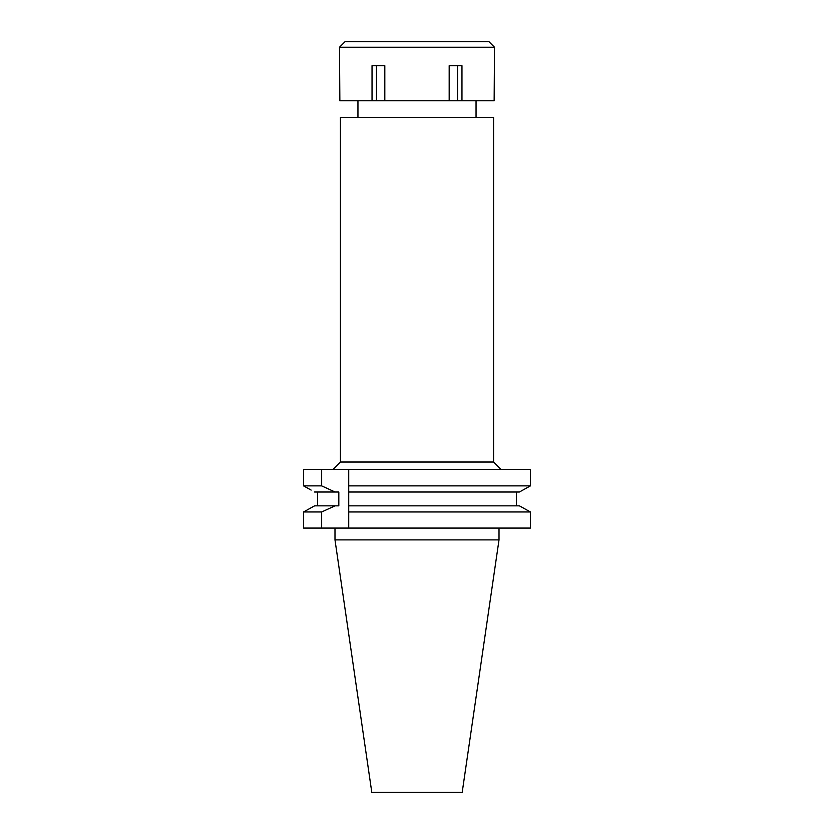 <?xml version="1.0" encoding="UTF-8"?>
<svg xmlns="http://www.w3.org/2000/svg" width="834" height="834" viewBox="0 0 834 834"><rect width="100%" height="100%" fill="white"/><g stroke="black" fill="none" stroke-linecap="round" stroke-linejoin="round"><path stroke-width="1.25" d="M493.572 117.354L340.428 117.354L340.428 462.026L493.572 462.026L493.572 117.354M348.727 469.406L348.727 485.878L530.434 485.878L530.434 469.406L303.566 469.406L303.566 485.878L307.12 487.859M348.727 489.026L348.727 485.878L348.727 492.008L519.415 492.008L530.434 485.878M348.727 511.972L530.434 511.972L519.415 505.842L530.434 511.972L530.434 528.078L348.727 528.078L348.727 489.996M516.444 492.008L516.444 505.842L519.415 505.842L348.727 505.842L348.727 507.812M348.727 508.771L348.727 509.855M303.566 528.078L303.566 511.972L314.585 505.842L303.566 511.972L303.566 528.078L348.727 528.078M417 505.842L516.444 505.842M522.866 490.09L526.88 487.859M311.134 490.09L303.566 485.878L303.566 469.406M317.556 505.842L317.556 492.008M303.566 485.878L321.663 485.878L321.663 469.406M314.585 492.008L338.823 492.008L338.823 505.842L335.08 505.842L321.663 511.972L321.663 528.078M335.08 492.008L321.663 485.878M321.663 511.972L303.566 511.972M335.08 505.842L314.585 505.842M499.013 539.89L462.203 792.3L371.797 792.3L334.987 539.89L499.013 539.89L499.013 528.078M449.182 100.747L494.145 100.747L494.499 47.236L339.501 47.236L339.855 100.747L449.182 100.747L449.182 65.688L461.963 65.688L461.963 100.747M457.522 65.688L457.522 100.747M384.818 100.747L384.818 65.688L372.037 65.688L372.037 100.747M376.478 65.688L376.478 100.747M494.499 47.236L488.964 41.7L345.036 41.7L339.501 47.236M476.047 117.354L476.047 100.747M357.953 117.354L357.953 100.747M340.428 462.026L333.047 469.406M493.572 462.026L500.765 469.219M334.987 539.89L334.987 528.078"/></g></svg>
